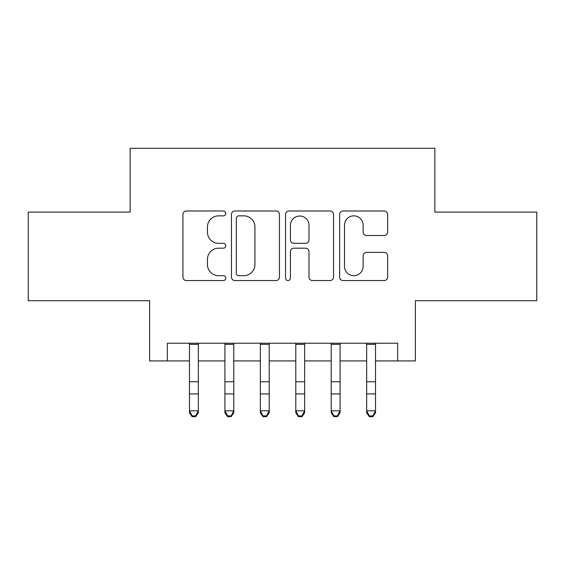 <?xml version="1.0" encoding="UTF-8"?>
<svg xmlns="http://www.w3.org/2000/svg" width="565" height="565" viewBox="0 0 565 565"><rect width="100%" height="100%" fill="white"/><g stroke="black" fill="none" stroke-linecap="round" stroke-linejoin="round"><path stroke-width="0.85" d="M225.802 213.415A2.437 2.437 0 0 0 223.373 210.985L186.415 210.985A3.475 3.475 0 0 0 182.933 214.46L182.933 277.069A3.475 3.475 0 0 0 186.415 280.551L223.373 280.551A2.437 2.437 0 0 0 225.802 278.114A2.437 2.437 0 0 0 223.373 275.678L218.584 275.678A11.131 11.131 0 0 1 207.454 264.547L207.454 259.328A11.131 11.131 0 0 1 218.584 248.197L223.373 248.197A2.437 2.437 0 0 0 225.802 245.768A2.437 2.437 0 0 0 223.373 243.331L218.584 243.331A11.131 11.131 0 0 1 207.454 232.201L207.454 226.982A11.131 11.131 0 0 1 218.584 215.851L223.373 215.851A2.437 2.437 0 0 0 225.802 213.415M384.151 235.506A3.475 3.475 0 0 0 387.632 232.024L387.632 214.46A3.475 3.475 0 0 0 384.151 210.985L343.11 210.985A3.475 3.475 0 0 0 339.629 214.46L339.629 277.069A3.475 3.475 0 0 0 343.11 280.551L384.151 280.551A3.475 3.475 0 0 0 387.632 277.069L387.632 255.853A3.475 3.475 0 0 0 384.151 252.371L366.586 252.371A3.475 3.475 0 0 0 363.111 255.853L363.111 266.376A9.301 9.301 0 0 1 353.803 275.678A9.301 9.301 0 0 1 344.502 266.376L344.502 225.16A9.301 9.301 0 0 1 353.803 215.851A9.301 9.301 0 0 1 363.111 225.16L363.111 232.024A3.475 3.475 0 0 0 366.586 235.506L384.151 235.506M167.332 360.929L167.332 343.216L397.668 343.216L397.668 360.929L415.381 360.929L415.381 300.693L536.75 300.693L536.75 212.101L434.873 212.101L434.873 148.32L130.127 148.32L130.127 212.101L28.25 212.101L28.25 300.693L149.619 300.693L149.619 360.929L189.48 360.929M279.456 214.46A3.475 3.475 0 0 0 275.981 210.985L234.934 210.985A3.475 3.475 0 0 0 231.459 214.46L231.459 277.069A3.475 3.475 0 0 0 234.934 280.551L275.981 280.551A3.475 3.475 0 0 0 279.456 277.069L279.456 214.46M289.019 210.985L330.066 210.985A3.475 3.475 0 0 1 333.541 214.46L333.541 277.069A3.475 3.475 0 0 1 330.066 280.551L312.502 280.551A3.475 3.475 0 0 1 309.02 277.069L309.02 251.679A3.475 3.475 0 0 0 305.545 248.197L293.892 248.197A3.475 3.475 0 0 0 290.41 251.679L290.41 278.114A2.437 2.437 0 0 1 287.981 280.551A2.437 2.437 0 0 1 285.544 278.114L285.544 214.46A3.475 3.475 0 0 1 289.019 210.985M198.343 360.929L224.919 360.929M233.776 360.929L260.352 360.929M269.208 360.929L295.792 360.929M304.648 360.929L331.224 360.929M340.081 360.929L366.657 360.929M375.52 360.929L397.668 360.929M238.762 215.851A2.437 2.437 0 0 0 236.325 218.288L236.325 273.241A2.437 2.437 0 0 0 238.762 275.678L243.805 275.678A11.131 11.131 0 0 0 254.935 264.547L254.935 226.982A11.131 11.131 0 0 0 243.805 215.851L238.762 215.851M309.02 225.329A9.301 9.301 0 0 0 299.718 216.028A9.301 9.301 0 0 0 290.41 225.329L290.41 239.85A3.475 3.475 0 0 0 293.892 243.331L305.545 243.331A3.475 3.475 0 0 0 309.02 239.85L309.02 225.329M198.343 343.216L198.343 412.782L195.681 416.68L195.681 415.897L192.142 415.897L192.142 416.68L195.681 416.68M189.48 343.216L189.48 410.811L198.343 410.811L195.681 415.897M192.142 416.68L189.48 412.782L189.48 410.811L192.142 415.897M233.776 343.216L233.776 412.782L231.12 416.68L231.12 415.897L227.575 415.897L227.575 416.68L231.12 416.68M224.919 343.216L224.919 410.811L233.776 410.811L231.12 415.897M227.575 416.68L224.919 412.782L224.919 410.811L227.575 415.897M269.208 343.216L269.208 412.782L266.553 416.68L266.553 415.897L263.007 415.897L263.007 416.68L266.553 416.68M260.352 343.216L260.352 410.811L269.208 410.811L266.553 415.897M263.007 416.68L260.352 412.782L260.352 410.811L263.007 415.897M304.648 343.216L304.648 412.782L301.993 416.68L301.993 415.897L298.447 415.897L298.447 416.68L301.993 416.68M295.792 343.216L295.792 410.811L304.648 410.811L301.993 415.897M298.447 416.68L295.792 412.782L295.792 410.811L298.447 415.897M340.081 343.216L340.081 412.782L337.425 416.68L337.425 415.897L333.88 415.897L333.88 416.68L337.425 416.68M331.224 343.216L331.224 410.811L340.081 410.811L337.425 415.897M333.88 416.68L331.224 412.782L331.224 410.811L333.88 415.897M375.52 343.216L375.52 412.782L372.858 416.68L372.858 415.897L369.319 415.897L369.319 416.68L372.858 416.68M366.657 343.216L366.657 410.811L375.52 410.811L372.858 415.897M369.319 416.68L366.657 412.782L366.657 410.811L369.319 415.897M198.343 381.763L189.48 381.763M198.343 393.925L189.48 393.925M198.343 344.36L189.48 344.36M233.776 381.763L224.919 381.763M233.776 393.925L224.919 393.925M233.776 344.36L224.919 344.36M269.208 381.763L260.352 381.763M269.208 393.925L260.352 393.925M269.208 344.36L260.352 344.36M304.648 381.763L295.792 381.763M304.648 393.925L295.792 393.925M304.648 344.36L295.792 344.36M340.081 381.763L331.224 381.763M340.081 393.925L331.224 393.925M340.081 344.36L331.224 344.36M375.52 381.763L366.657 381.763M375.52 393.925L366.657 393.925M375.52 344.36L366.657 344.36"/></g></svg>
